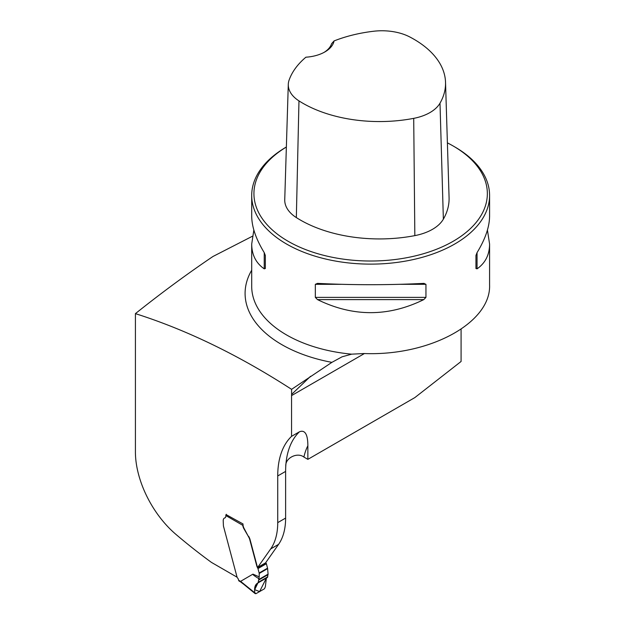<?xml version="1.0" encoding="UTF-8"?>
<svg xmlns="http://www.w3.org/2000/svg" width="625" height="625" viewBox="0 0 625 625"><rect width="100%" height="100%" fill="white"/><g stroke="black" fill="none" stroke-linecap="round" stroke-linejoin="round"><path stroke-width="0.94" d="M252.414 236.25L212.953 256.492C186.977 274.047 161.133 293.094 135.414 313.633L135.414 451.906A74.336 42.922 -120 0 0 175.82 534.289A492.117 284.125 -120 0 0 211.469 562.414L237.07 577.195A0.742 0.43 -120 0 0 237.305 577.641L237.719 578.156A2.227 1.289 60 0 1 238.508 580.156A60.953 35.195 60 0 1 240.516 581.375L252.945 574.133L259.203 576.867L259.203 573.469L267.617 568.617A1.484 0.859 -120 0 0 267.555 568.164L266.375 563.734A1.484 0.859 -120 0 0 266.062 563.047A4.188 2.422 60 0 1 265.781 562.562M225.188 517.734A3.719 2.148 -120 0 1 225.039 517.789A5.578 3.219 -120 0 0 224.617 517.969M243.016 524.359A1.484 0.859 120 0 0 242.891 524.625L243.016 523.945L226.094 514.586M243.016 524.555A5.945 3.43 -120 0 0 244.25 528.703L249.164 537.961A7.438 4.289 60 0 1 249.781 539.703L256.789 565.969A4.188 2.422 -120 0 0 257.656 567.906A1.484 0.859 60 0 1 257.961 568.594L259.141 573.016A1.484 0.859 60 0 1 259.203 573.469M285.781 466.031A96.641 55.797 60 0 1 299.453 431.789C306.758 428.852 307.852 438.781 307.859 445.766A84.742 48.93 -120 0 0 303.898 457.07C297.461 451.938 285.203 457.906 285.781 466.031A96.641 55.797 60 0 0 285.617 471.398L285.617 518.078L277.734 522.633A74.336 42.922 60 0 1 270.688 548.914L257.703 567.391A4.188 2.422 -120 0 1 257.055 565.82L250.047 539.547A7.438 4.289 -120 0 0 249.43 537.812L248.641 536.312M277.734 522.633L277.734 475.953A96.641 55.797 60 0 1 291.562 436.336L291.562 395.602A29.734 17.164 -120 0 1 291.594 394.422L291.594 389.336C238.547 355.07 186.492 329.836 135.414 313.633M285.617 518.078A74.336 42.922 60 0 1 278.578 544.359L265.586 562.844L257.703 567.391M303.898 457.07L307.859 459.352L414.836 397.594L461.086 361.477L461.086 329.281M299.453 431.789L291.562 436.336M307.859 445.766L307.859 459.352M489.586 284.93C491.094 322.695 429.883 356.148 364.07 353.531L351.648 354.164L342.062 356.812L331.891 362.359L291.594 389.336M310.555 376.305L291.594 394.422M286.359 147.008A118.938 68.672 0 0 0 251.703 195.461A118.938 68.672 0 0 0 286.539 244.016A118.938 68.672 0 0 0 416.156 258.898A118.938 68.672 0 0 0 489.586 195.461A118.938 68.672 0 0 0 454.75 146.906L453.172 145.992A116.711 67.383 0 0 0 447.398 142.875M487.43 230.055L489.586 244.07C489.508 254.82 485.328 263.078 477.055 268.844L475.945 268.523L475.945 255.453L477.055 252.617C485.328 239.047 489.508 226.859 489.586 216.039L489.586 195.461M423.773 283.383L425.945 284.312L425.945 297.383L423.773 299.609C388.352 317 352.938 317 317.516 299.609L315.336 297.383L315.336 284.312L317.516 283.383C352.938 285.141 388.352 285.141 423.773 283.383L424.117 283.375M251.703 195.461L251.703 216.039C251.781 226.859 255.953 239.047 264.227 252.617L265.344 255.453L265.344 268.523L264.227 268.844C255.953 263.078 251.781 254.82 251.703 244.07L253.852 230.055M334.07 40.938A108.422 62.602 180 0 1 373.609 31.25A41.523 23.969 180 0 1 409.742 36.938A108.422 62.602 180 0 1 445.531 82.305A108.422 62.602 180 0 1 440 103.18A41.523 23.969 180 0 1 413.711 118.359A108.422 62.602 180 0 1 298.969 100.891A41.523 23.969 180 0 1 288.289 84.406A41.523 23.969 180 0 1 289.125 80.031A108.422 62.602 180 0 1 305.898 57.203A31.969 18.453 0 0 0 324.914 51.914A31.969 18.453 0 0 0 334.07 40.938L331.57 43.734A29.734 17.164 180 0 1 324.094 52.367M288.289 84.406L284.742 199.695A45.07 26.023 0 0 0 296.336 217.586A111.977 64.648 0 0 0 414.836 235.625A45.07 26.023 0 0 0 443.367 219.148A111.977 64.648 0 0 0 449.078 197.594L445.531 82.305M286.359 147.023A116.711 67.383 0 0 0 288.117 241.281A116.711 67.383 0 0 0 453.172 241.281A116.711 67.383 0 0 0 453.172 145.992M265.344 268.523L265.344 255.453M257.82 583.023L267.383 577.508L268.078 574.148L267.617 568.617M242.891 524.625L242.789 525.336A5.945 3.43 -120 0 0 243.984 528.852L248.383 536.469M226.281 514.289A1.484 0.859 120 0 0 225.828 515.547L225.828 516.117A3.719 2.148 60 0 1 225.062 517.82A3.719 2.148 60 0 1 224.781 517.945A5.578 3.219 -120 0 0 224.359 518.117A5.578 3.219 -120 0 0 223.203 520.672L223.43 526A7.438 4.289 -120 0 0 223.523 526.375L237.07 577.188M239.555 580.766L238.508 580.156M241.547 581.969L240.516 581.375L241.547 581.969M259.203 576.867L258.195 582.344L254.672 589.688L259.617 591.57L266.375 578.094L265.352 586.766L264.477 588.766L256.039 593.641L264.477 588.766L265.352 586.766L266.375 578.094L259.594 591.586L254.672 589.68L257.156 583.367M257.641 583.125C255.031 584.625 254.102 587.859 254.844 592.828L255.172 593.617L256.039 593.641L254.844 592.828C254.102 587.859 255.031 584.625 257.641 583.125L254.672 589.68L259.594 591.586L266.367 578.094M258.789 578.602C254.43 575.977 252.484 574.484 252.945 574.133M364.422 353.539L291.562 395.602M331.891 362.359A125.555 72.484 180 0 1 251.703 270.203M351.648 354.164A118.938 68.672 180 0 1 286.539 334.938A118.938 68.672 180 0 1 251.703 286.375L251.703 244.07M285.617 471.398L277.734 475.953M278.578 544.359L270.688 548.914M440 103.18L443.367 219.148M298.969 100.891L296.336 217.586M413.711 118.359L414.836 235.625M264.227 268.844L264.227 252.617M477.055 252.617L477.055 268.844M423.773 299.609L317.516 299.609M425.945 297.383L315.336 297.383M425.945 284.312L400.148 284.312M341.141 284.312L315.336 284.312M242.789 525.336L225.828 515.547M258.195 582.344L267.797 576.805M268.062 574.633L258.68 580.055M258.742 579.539L268.078 574.148M267.555 568.164L259.141 573.016M266.375 563.734L257.961 568.594M266.062 563.047L257.656 567.906M240.547 581.32L254.844 592.828M240.758 582.016L243.648 584.227A1.484 0.805 -50.8 0 1 243.477 583.57M489.586 284.969L489.586 244.07M238.812 580.844L240.781 582.031M257.734 583.078L267.383 577.508M243.648 584.227L255.109 593.57"/></g></svg>
